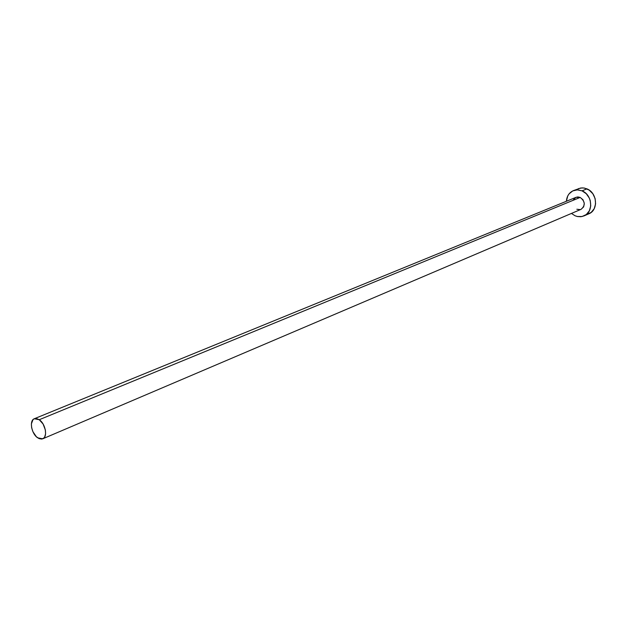 <?xml version="1.0" encoding="UTF-8"?>
<svg xmlns="http://www.w3.org/2000/svg" width="627" height="627" viewBox="0 0 627 627"><rect width="100%" height="100%" fill="white"/><g stroke="black" fill="none" stroke-linecap="round" stroke-linejoin="round"><path stroke-width="0.94" d="M42.722 438.814L581.064 209.332C585.571 205.452 585.273 201.479 580.171 197.419L39.25 419.722C45.52 423.687 47.926 437.097 42.707 438.814L37.667 437.818C31.421 433.798 29.054 420.443 34.328 418.742L39.25 419.722L580.171 197.419L582.992 199.762L584.293 203.328L583.643 206.886L581.049 209.34M584.035 215.892L588.871 213.783C598.597 210.178 597.288 192.732 586.927 188.86L582.028 190.835C592.429 194.738 593.769 212.287 584.011 215.9L580.884 216.723L577.6 216.558L575.014 215.743L571.456 213.431L575.014 215.743L577.349 216.511L582.083 216.527L586.3 214.536L589.341 210.821L590.744 205.946L590.266 200.656L589.333 198.116L586.276 193.735L582.028 190.835L586.927 188.86L583.839 187.99L580.735 187.998L573.446 190.6L577.679 189.856L582.028 190.835L577.263 189.856L572.71 190.929L569.057 193.884L567.756 195.93L566.377 201.267C566.816 196.094 569.167 192.536 573.446 190.6M573.384 199.817L575.751 197.45M576.025 197.325L577.914 196.941L580.171 197.419L576.048 197.317L34.328 418.742M580.202 209.606L576.84 209.246M586.95 214.403L591.151 212.42L594.192 208.72L595.587 203.877L595.125 198.618L592.86 193.767L589.145 190.083L584.568 188.116L582.177 187.888L578.329 188.656M39.25 419.722L36.468 418.522L33.999 418.899L33.004 419.659L31.389 423.86L31.632 427.685L32.91 431.674L36.303 436.674L39.062 438.618L41.743 439.08L43.929 437.975L44.729 436.878L45.583 433.798L45.356 429.942L43.083 424.017L39.25 419.722"/></g></svg>
